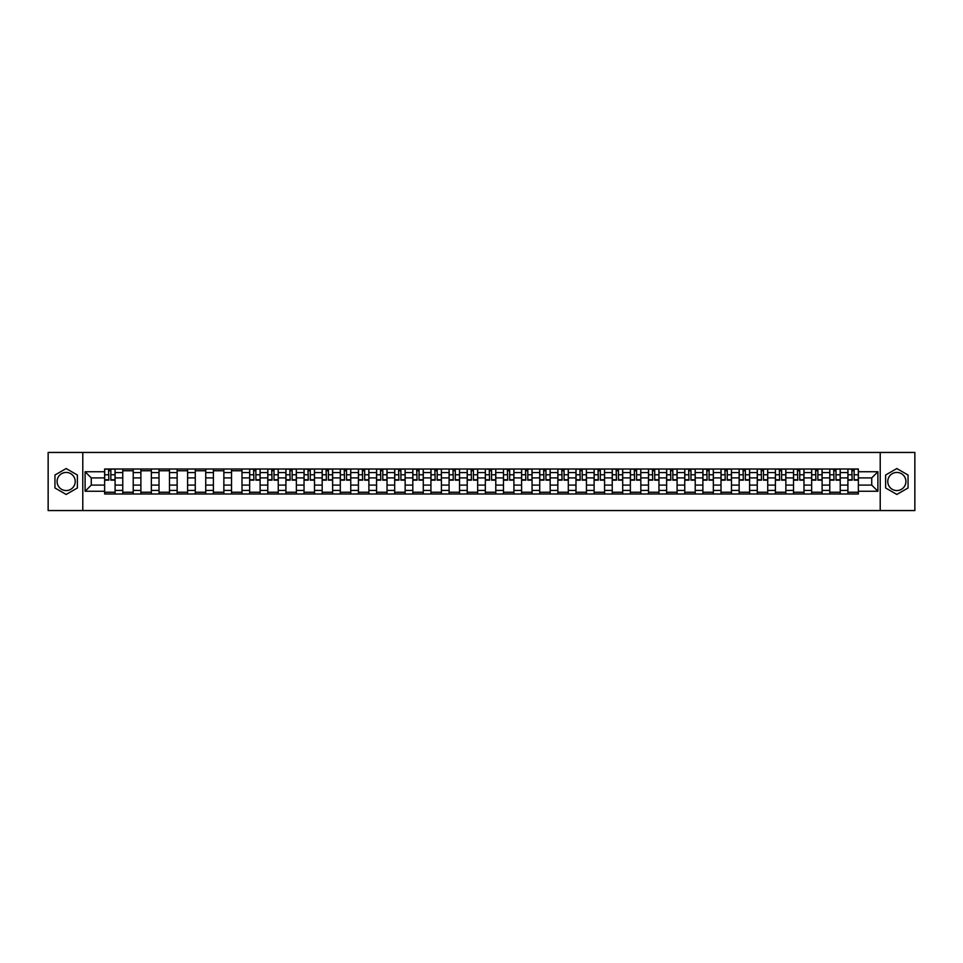 <?xml version="1.0" encoding="UTF-8"?>
<svg xmlns="http://www.w3.org/2000/svg" width="963" height="963" viewBox="0 0 963 963"><rect width="100%" height="100%" fill="white"/><g stroke="black" fill="none" stroke-linecap="round" stroke-linejoin="round"><path stroke-width="1.44" d="M66.158 490.564A9.064 9.064 0 0 1 57.094 481.5A9.064 9.064 0 0 1 66.158 472.436A9.064 9.064 0 0 1 75.222 481.5A9.064 9.064 0 0 1 66.158 490.564M896.842 490.564A9.064 9.064 0 0 1 887.778 481.5A9.064 9.064 0 0 1 896.842 472.436A9.064 9.064 0 0 1 905.906 481.5A9.064 9.064 0 0 1 896.842 490.564M880.218 510.559L914.85 510.559L914.85 452.441L48.15 452.441L48.15 510.559L880.218 510.559L880.218 452.441M122.758 493.995L122.758 472.556L115.091 472.556L115.091 493.995M115.091 472.556L115.091 469.005M122.758 472.556L122.758 469.005M133.219 469.005L133.219 493.995M140.887 493.995L140.887 469.005M151.347 469.005L151.347 493.995M159.015 493.995L159.015 469.005M169.476 469.005L169.476 493.995M177.144 493.995L177.144 469.005M187.604 469.005L187.604 493.995M195.272 493.995L195.272 469.005M205.733 469.005L205.733 493.995M213.401 493.995L213.401 469.005M223.861 469.005L223.861 493.995M231.529 493.995L231.529 469.005M241.99 469.005L241.99 493.995M249.658 493.995L249.658 469.005M260.118 469.005L260.118 493.995M267.786 493.995L267.786 469.005M278.247 469.005L278.247 493.995M285.915 493.995L285.915 469.005M296.375 469.005L296.375 493.995M304.043 493.995L304.043 469.005M314.504 469.005L314.504 493.995M322.172 493.995L322.172 469.005M332.632 469.005L332.632 493.995M340.3 493.995L340.3 469.005M350.761 469.005L350.761 493.995M358.429 493.995L358.429 469.005M368.889 469.005L368.889 493.995M376.557 493.995L376.557 469.005M387.018 469.005L387.018 493.995M394.686 493.995L394.686 469.005M405.146 469.005L405.146 493.995M412.814 493.995L412.814 469.005M423.275 469.005L423.275 493.995M430.943 493.995L430.943 469.005M441.403 469.005L441.403 493.995M449.083 493.995L449.083 469.005M459.532 469.005L459.532 493.995M467.211 493.995L467.211 469.005M477.66 469.005L477.66 493.995M485.34 493.995L485.34 469.005M495.789 469.005L495.789 493.995M503.468 493.995L503.468 469.005M513.917 469.005L513.917 493.995M521.597 493.995L521.597 469.005M532.058 469.005L532.058 493.995M539.725 493.995L539.725 469.005M550.186 469.005L550.186 493.995M557.854 493.995L557.854 469.005M568.314 469.005L568.314 493.995M575.982 493.995L575.982 469.005M586.443 469.005L586.443 493.995M594.111 493.995L594.111 469.005M604.571 469.005L604.571 493.995M612.239 493.995L612.239 469.005M622.7 469.005L622.7 493.995M630.368 493.995L630.368 469.005M640.828 469.005L640.828 493.995M648.496 493.995L648.496 469.005M658.957 469.005L658.957 493.995M666.625 493.995L666.625 469.005M677.085 469.005L677.085 493.995M684.753 493.995L684.753 469.005M695.214 469.005L695.214 493.995M702.882 493.995L702.882 469.005M713.342 469.005L713.342 493.995M721.01 493.995L721.01 469.005M731.471 469.005L731.471 493.995M739.139 493.995L739.139 469.005M749.599 469.005L749.599 493.995M757.267 493.995L757.267 469.005M767.728 469.005L767.728 493.995M775.396 493.995L775.396 469.005M785.856 469.005L785.856 493.995M793.524 493.995L793.524 469.005M803.985 469.005L803.985 493.995M811.653 493.995L811.653 469.005M822.113 469.005L822.113 493.995M829.781 493.995L829.781 469.005M840.242 469.005L840.242 493.995M847.909 493.995L847.909 469.005M847.909 485.099L840.242 485.099M829.781 485.099L822.113 485.099M811.653 485.099L803.985 485.099M793.524 485.099L785.856 485.099M775.396 485.099L767.728 485.099M757.267 485.099L749.599 485.099M739.139 485.099L731.471 485.099M721.01 485.099L713.342 485.099M702.882 485.099L695.214 485.099M684.753 485.099L677.085 485.099M666.625 485.099L658.957 485.099M648.496 485.099L640.828 485.099M630.368 485.099L622.7 485.099M612.239 485.099L604.571 485.099M594.111 485.099L586.443 485.099M575.982 485.099L568.314 485.099M557.854 485.099L550.186 485.099M539.725 485.099L532.058 485.099M521.597 485.099L513.917 485.099M503.468 485.099L495.789 485.099M485.34 485.099L477.66 485.099M467.211 485.099L459.532 485.099M449.083 485.099L441.403 485.099M430.943 485.099L423.275 485.099M412.814 485.099L405.146 485.099M394.686 485.099L387.018 485.099M376.557 485.099L368.889 485.099M358.429 485.099L350.761 485.099M340.3 485.099L332.632 485.099M322.172 485.099L314.504 485.099M304.043 485.099L296.375 485.099M285.915 485.099L278.247 485.099M267.786 485.099L260.118 485.099M249.658 485.099L241.99 485.099M231.529 485.099L223.861 485.099M213.401 485.099L205.733 485.099M195.272 485.099L187.604 485.099M177.144 485.099L169.476 485.099M159.015 485.099L151.347 485.099M140.887 485.099L133.219 485.099M122.758 485.099L115.091 485.099M847.909 477.901L840.242 477.901M829.781 477.901L822.113 477.901M811.653 477.901L803.985 477.901M793.524 477.901L785.856 477.901M775.396 477.901L767.728 477.901M757.267 477.901L749.599 477.901M739.139 477.901L731.471 477.901M721.01 477.901L713.342 477.901M702.882 477.901L695.214 477.901M684.753 477.901L677.085 477.901M666.625 477.901L658.957 477.901M648.496 477.901L640.828 477.901M630.368 477.901L622.7 477.901M612.239 477.901L604.571 477.901M594.111 477.901L586.443 477.901M575.982 477.901L568.314 477.901M557.854 477.901L550.186 477.901M539.725 477.901L532.058 477.901M521.597 477.901L513.917 477.901M503.468 477.901L495.789 477.901M485.34 477.901L477.66 477.901M467.211 477.901L459.532 477.901M449.083 477.901L441.403 477.901M430.943 477.901L423.275 477.901M412.814 477.901L405.146 477.901M394.686 477.901L387.018 477.901M376.557 477.901L368.889 477.901M358.429 477.901L350.761 477.901M340.3 477.901L332.632 477.901M322.172 477.901L314.504 477.901M304.043 477.901L296.375 477.901M285.915 477.901L278.247 477.901M267.786 477.901L260.118 477.901M249.658 477.901L241.99 477.901M231.529 477.901L223.861 477.901M213.401 477.901L205.733 477.901M195.272 477.901L187.604 477.901M177.144 477.901L169.476 477.901M159.015 477.901L151.347 477.901M140.887 477.901L133.219 477.901M122.758 477.901L115.091 477.901M91.268 485.099L104.63 485.099L104.63 477.901L91.268 477.901L91.268 485.099L85.105 491.262L85.105 471.738L104.63 471.738L104.63 477.901M858.37 477.901L858.37 485.099L871.732 485.099L871.732 477.901L858.37 477.901L858.37 469.005L104.63 469.005L104.63 471.738M858.37 471.738L877.895 471.738L877.895 491.262L858.37 491.262L858.37 485.099M104.63 485.099L104.63 493.995L858.37 493.995L858.37 491.262M104.63 491.262L85.105 491.262M82.782 510.559L82.782 452.441M77.377 475.024L66.158 468.548L54.951 475.024L54.951 487.976L66.158 494.452L77.377 487.976L77.377 475.024M908.049 475.024L896.842 468.548L885.623 475.024L885.623 487.976L896.842 494.452L908.049 487.976L908.049 475.024M115.091 492.249L104.63 492.249M108.867 470.751L110.841 470.751M133.219 492.249L122.758 492.249M122.758 470.751L133.219 470.751M151.347 492.249L140.887 492.249M140.887 470.751L151.347 470.751M169.476 492.249L159.015 492.249M159.015 470.751L169.476 470.751M187.604 492.249L177.144 492.249M177.144 470.751L187.604 470.751M205.733 492.249L195.272 492.249M195.272 470.751L205.733 470.751M223.861 492.249L213.401 492.249M213.401 470.751L223.861 470.751M241.99 492.249L231.529 492.249M231.529 470.751L241.99 470.751M260.118 492.249L249.658 492.249M253.907 470.751L255.881 470.751M278.247 492.249L267.786 492.249M272.035 470.751L274.01 470.751M296.375 492.249L285.915 492.249M290.164 470.751L292.138 470.751M314.504 492.249L304.043 492.249M308.292 470.751L310.267 470.751M332.632 492.249L322.172 492.249M326.421 470.751L328.395 470.751M350.761 492.249L340.3 492.249M344.549 470.751L346.524 470.751M368.889 492.249L358.429 492.249M362.678 470.751L364.652 470.751M387.018 492.249L376.557 492.249M380.806 470.751L382.78 470.751M405.146 492.249L394.686 492.249M398.935 470.751L400.909 470.751M423.275 492.249L412.814 492.249M417.063 470.751L419.037 470.751M441.403 492.249L430.943 492.249M435.192 470.751L437.166 470.751M459.532 492.249L449.083 492.249M453.32 470.751L455.294 470.751M477.66 492.249L467.211 492.249M471.449 470.751L473.423 470.751M495.789 492.249L485.34 492.249M489.577 470.751L491.551 470.751M513.917 492.249L503.468 492.249M507.706 470.751L509.68 470.751M532.058 492.249L521.597 492.249M525.834 470.751L527.808 470.751M550.186 492.249L539.725 492.249M543.963 470.751L545.937 470.751M568.314 492.249L557.854 492.249M562.091 470.751L564.065 470.751M586.443 492.249L575.982 492.249M580.22 470.751L582.194 470.751M604.571 492.249L594.111 492.249M598.348 470.751L600.322 470.751M622.7 492.249L612.239 492.249M616.476 470.751L618.451 470.751M640.828 492.249L630.368 492.249M634.605 470.751L636.579 470.751M658.957 492.249L648.496 492.249M652.733 470.751L654.708 470.751M677.085 492.249L666.625 492.249M670.862 470.751L672.836 470.751M695.214 492.249L684.753 492.249M688.99 470.751L690.965 470.751M713.342 492.249L702.882 492.249M707.119 470.751L709.093 470.751M731.471 492.249L721.01 492.249M725.247 470.751L727.234 470.751M749.599 492.249L739.139 492.249M743.376 470.751L745.362 470.751M767.728 492.249L757.267 492.249M761.504 470.751L763.49 470.751M785.856 492.249L775.396 492.249M779.633 470.751L781.619 470.751M803.985 492.249L793.524 492.249M797.773 470.751L799.747 470.751M822.113 492.249L811.653 492.249M815.902 470.751L817.876 470.751M840.242 492.249L829.781 492.249M834.03 470.751L836.004 470.751M858.37 492.249L847.909 492.249M852.159 470.751L854.133 470.751M85.105 471.738L91.268 477.901M871.732 485.099L877.895 491.262M871.732 477.901L877.895 471.738M110.841 480.164L110.841 469.125L115.03 469.125L115.03 480.164L110.841 480.164M108.867 470.63L110.841 470.63M111.19 469.125L104.69 469.125L104.69 480.164L108.867 480.164L108.518 469.125M255.881 480.164L255.881 469.125L260.058 469.125L260.058 480.164L255.881 480.164M253.907 470.63L255.881 470.63M256.23 469.125L249.718 469.125L249.718 480.164L253.907 480.164L253.558 469.125M274.01 480.164L274.01 469.125L278.187 469.125L278.187 480.164L274.01 480.164M272.035 470.63L274.01 470.63M274.359 469.125L267.846 469.125L267.846 480.164L272.035 480.164L271.686 469.125M292.138 480.164L292.138 469.125L296.315 469.125L296.315 480.164L292.138 480.164M290.164 470.63L292.138 470.63M292.487 469.125L285.975 469.125L285.975 480.164L290.164 480.164L289.815 469.125M310.267 480.164L310.267 469.125L314.444 469.125L314.444 480.164L310.267 480.164M308.292 470.63L310.267 470.63M310.616 469.125L304.103 469.125L304.103 480.164L308.292 480.164L307.943 469.125M328.395 480.164L328.395 469.125L332.572 469.125L332.572 480.164L328.395 480.164M326.421 470.63L328.395 470.63M328.744 469.125L322.232 469.125L322.232 480.164L326.421 480.164L326.072 469.125M346.524 480.164L346.524 469.125L350.701 469.125L350.701 480.164L346.524 480.164M344.549 470.63L346.524 470.63M346.873 469.125L340.36 469.125L340.36 480.164L344.549 480.164L344.2 469.125M364.652 480.164L364.652 469.125L368.829 469.125L368.829 480.164L364.652 480.164M362.678 470.63L364.652 470.63M365.001 469.125L358.489 469.125L358.489 480.164L362.678 480.164L362.329 469.125M382.78 480.164L382.78 469.125L386.957 469.125L386.957 480.164L382.78 480.164M380.806 470.63L382.78 470.63M383.13 469.125L376.617 469.125L376.617 480.164L380.806 480.164L380.457 469.125M400.909 480.164L400.909 469.125L405.086 469.125L405.086 480.164L400.909 480.164M398.935 470.63L400.909 470.63M401.258 469.125L394.746 469.125L394.746 480.164L398.935 480.164L398.586 469.125M419.037 480.164L419.037 469.125L423.214 469.125L423.214 480.164L419.037 480.164M417.063 470.63L419.037 470.63M419.387 469.125L412.874 469.125L412.874 480.164L417.063 480.164L416.714 469.125M437.166 480.164L437.166 469.125L441.355 469.125L441.355 480.164L437.166 480.164M435.192 470.63L437.166 470.63M437.515 469.125L431.003 469.125L431.003 480.164L435.192 480.164L434.843 469.125M455.294 480.164L455.294 469.125L459.483 469.125L459.483 480.164L455.294 480.164M453.32 470.63L455.294 470.63M455.643 469.125L449.131 469.125L449.131 480.164L453.32 480.164L452.971 469.125M473.423 480.164L473.423 469.125L477.612 469.125L477.612 480.164L473.423 480.164M471.449 470.63L473.423 470.63M473.772 469.125L467.26 469.125L467.26 480.164L471.449 480.164L471.1 469.125M491.551 480.164L491.551 469.125L495.74 469.125L495.74 480.164L491.551 480.164M489.577 470.63L491.551 470.63M491.9 469.125L485.388 469.125L485.388 480.164L489.577 480.164L489.228 469.125M509.68 480.164L509.68 469.125L513.869 469.125L513.869 480.164L509.68 480.164M507.706 470.63L509.68 470.63M510.029 469.125L503.517 469.125L503.517 480.164L507.706 480.164L507.357 469.125M527.808 480.164L527.808 469.125L531.997 469.125L531.997 480.164L527.808 480.164M525.834 470.63L527.808 470.63M528.157 469.125L521.645 469.125L521.645 480.164L525.834 480.164L525.485 469.125M545.937 480.164L545.937 469.125L550.126 469.125L550.126 480.164L545.937 480.164M543.963 470.63L545.937 470.63M546.286 469.125L539.786 469.125L539.786 480.164L543.963 480.164L543.614 469.125M564.065 480.164L564.065 469.125L568.254 469.125L568.254 480.164L564.065 480.164M562.091 470.63L564.065 470.63M564.414 469.125L557.914 469.125L557.914 480.164L562.091 480.164L561.742 469.125M582.194 480.164L582.194 469.125L586.383 469.125L586.383 480.164L582.194 480.164M580.22 470.63L582.194 470.63M582.543 469.125L576.043 469.125L576.043 480.164L580.22 480.164L579.87 469.125M600.322 480.164L600.322 469.125L604.511 469.125L604.511 480.164L600.322 480.164M598.348 470.63L600.322 470.63M600.671 469.125L594.171 469.125L594.171 480.164L598.348 480.164L597.999 469.125M618.451 480.164L618.451 469.125L622.64 469.125L622.64 480.164L618.451 480.164M616.476 470.63L618.451 470.63M618.8 469.125L612.299 469.125L612.299 480.164L616.476 480.164L616.127 469.125M636.579 480.164L636.579 469.125L640.768 469.125L640.768 480.164L636.579 480.164M634.605 470.63L636.579 470.63M636.928 469.125L630.428 469.125L630.428 480.164L634.605 480.164L634.256 469.125M654.708 480.164L654.708 469.125L658.897 469.125L658.897 480.164L654.708 480.164M652.733 470.63L654.708 470.63M655.057 469.125L648.556 469.125L648.556 480.164L652.733 480.164L652.384 469.125M672.836 480.164L672.836 469.125L677.025 469.125L677.025 480.164L672.836 480.164M670.862 470.63L672.836 470.63M673.185 469.125L666.685 469.125L666.685 480.164L670.862 480.164L670.513 469.125M690.965 480.164L690.965 469.125L695.154 469.125L695.154 480.164L690.965 480.164M688.99 470.63L690.965 470.63M691.314 469.125L684.813 469.125L684.813 480.164L688.99 480.164L688.641 469.125M709.093 480.164L709.093 469.125L713.282 469.125L713.282 480.164L709.093 480.164M707.119 470.63L709.093 470.63M709.442 469.125L702.942 469.125L702.942 480.164L707.119 480.164L706.77 469.125M727.234 480.164L727.234 469.125L731.411 469.125L731.411 480.164L727.234 480.164M725.247 470.63L727.234 470.63M727.571 469.125L721.07 469.125L721.07 480.164L725.247 480.164L724.898 469.125M745.362 480.164L745.362 469.125L749.539 469.125L749.539 480.164L745.362 480.164M743.376 470.63L745.362 470.63M745.711 469.125L739.199 469.125L739.199 480.164L743.376 480.164L743.027 469.125M763.49 480.164L763.49 469.125L767.667 469.125L767.667 480.164L763.49 480.164M761.504 470.63L763.49 470.63M763.84 469.125L757.327 469.125L757.327 480.164L761.504 480.164L761.167 469.125M781.619 480.164L781.619 469.125L785.796 469.125L785.796 480.164L781.619 480.164M779.633 470.63L781.619 470.63M781.968 469.125L775.456 469.125L775.456 480.164L779.633 480.164L779.296 469.125M799.747 480.164L799.747 469.125L803.924 469.125L803.924 480.164L799.747 480.164M797.773 470.63L799.747 470.63M800.097 469.125L793.584 469.125L793.584 480.164L797.773 480.164L797.424 469.125M817.876 480.164L817.876 469.125L822.053 469.125L822.053 480.164L817.876 480.164M815.902 470.63L817.876 470.63M818.225 469.125L811.713 469.125L811.713 480.164L815.902 480.164L815.553 469.125M836.004 480.164L836.004 469.125L840.181 469.125L840.181 480.164L836.004 480.164M834.03 470.63L836.004 470.63M836.353 469.125L829.841 469.125L829.841 480.164L834.03 480.164L833.681 469.125M854.133 480.164L854.133 469.125L858.31 469.125L858.31 480.164L854.133 480.164M852.159 470.63L854.133 470.63M854.482 469.125L847.97 469.125L847.97 480.164L852.159 480.164L851.81 469.125M829.781 472.556L822.113 472.556M811.653 472.556L803.985 472.556M793.524 472.556L785.856 472.556M775.396 472.556L767.728 472.556M757.267 472.556L749.599 472.556M739.139 472.556L731.471 472.556M721.01 472.556L713.342 472.556M702.882 472.556L695.214 472.556M684.753 472.556L677.085 472.556M666.625 472.556L658.957 472.556M648.496 472.556L640.828 472.556M630.368 472.556L622.7 472.556M612.239 472.556L604.571 472.556M594.111 472.556L586.443 472.556M575.982 472.556L568.314 472.556M557.854 472.556L550.186 472.556M539.725 472.556L532.058 472.556M521.597 472.556L513.917 472.556M503.468 472.556L495.789 472.556M485.34 472.556L477.66 472.556M467.211 472.556L459.532 472.556M449.083 472.556L441.403 472.556M430.943 472.556L423.275 472.556M412.814 472.556L405.146 472.556M394.686 472.556L387.018 472.556M376.557 472.556L368.889 472.556M358.429 472.556L350.761 472.556M340.3 472.556L332.632 472.556M322.172 472.556L314.504 472.556M304.043 472.556L296.375 472.556M285.915 472.556L278.247 472.556M267.786 472.556L260.118 472.556M249.658 472.556L241.99 472.556M231.529 472.556L223.861 472.556M213.401 472.556L205.733 472.556M195.272 472.556L187.604 472.556M177.144 472.556L169.476 472.556M159.015 472.556L151.347 472.556M140.887 472.556L133.219 472.556M847.909 472.556L840.242 472.556M829.781 490.444L822.113 490.444M811.653 490.444L803.985 490.444M793.524 490.444L785.856 490.444M775.396 490.444L767.728 490.444M757.267 490.444L749.599 490.444M739.139 490.444L731.471 490.444M721.01 490.444L713.342 490.444M702.882 490.444L695.214 490.444M684.753 490.444L677.085 490.444M666.625 490.444L658.957 490.444M648.496 490.444L640.828 490.444M630.368 490.444L622.7 490.444M612.239 490.444L604.571 490.444M594.111 490.444L586.443 490.444M575.982 490.444L568.314 490.444M557.854 490.444L550.186 490.444M539.725 490.444L532.058 490.444M521.597 490.444L513.917 490.444M503.468 490.444L495.789 490.444M485.34 490.444L477.66 490.444M467.211 490.444L459.532 490.444M449.083 490.444L441.403 490.444M430.943 490.444L423.275 490.444M412.814 490.444L405.146 490.444M394.686 490.444L387.018 490.444M376.557 490.444L368.889 490.444M358.429 490.444L350.761 490.444M340.3 490.444L332.632 490.444M322.172 490.444L314.504 490.444M304.043 490.444L296.375 490.444M285.915 490.444L278.247 490.444M267.786 490.444L260.118 490.444M249.658 490.444L241.99 490.444M231.529 490.444L223.861 490.444M213.401 490.444L205.733 490.444M195.272 490.444L187.604 490.444M177.144 490.444L169.476 490.444M159.015 490.444L151.347 490.444M140.887 490.444L133.219 490.444M122.758 490.444L115.091 490.444M847.909 490.444L840.242 490.444M110.841 479.767L115.03 479.767M110.841 474.771L115.03 474.771M104.69 479.767L108.867 479.767M104.69 474.771L108.867 474.771M255.881 479.767L260.058 479.767M255.881 474.771L260.058 474.771M249.718 479.767L253.907 479.767M249.718 474.771L253.907 474.771M274.01 479.767L278.187 479.767M274.01 474.771L278.187 474.771M267.846 479.767L272.035 479.767M267.846 474.771L272.035 474.771M292.138 479.767L296.315 479.767M292.138 474.771L296.315 474.771M285.975 479.767L290.164 479.767M285.975 474.771L290.164 474.771M310.267 479.767L314.444 479.767M310.267 474.771L314.444 474.771M304.103 479.767L308.292 479.767M304.103 474.771L308.292 474.771M328.395 479.767L332.572 479.767M328.395 474.771L332.572 474.771M322.232 479.767L326.421 479.767M322.232 474.771L326.421 474.771M346.524 479.767L350.701 479.767M346.524 474.771L350.701 474.771M340.36 479.767L344.549 479.767M340.36 474.771L344.549 474.771M364.652 479.767L368.829 479.767M364.652 474.771L368.829 474.771M358.489 479.767L362.678 479.767M358.489 474.771L362.678 474.771M382.78 479.767L386.957 479.767M382.78 474.771L386.957 474.771M376.617 479.767L380.806 479.767M376.617 474.771L380.806 474.771M400.909 479.767L405.086 479.767M400.909 474.771L405.086 474.771M394.746 479.767L398.935 479.767M394.746 474.771L398.935 474.771M419.037 479.767L423.214 479.767M419.037 474.771L423.214 474.771M412.874 479.767L417.063 479.767M412.874 474.771L417.063 474.771M437.166 479.767L441.355 479.767M437.166 474.771L441.355 474.771M431.003 479.767L435.192 479.767M431.003 474.771L435.192 474.771M455.294 479.767L459.483 479.767M455.294 474.771L459.483 474.771M449.131 479.767L453.32 479.767M449.131 474.771L453.32 474.771M473.423 479.767L477.612 479.767M473.423 474.771L477.612 474.771M467.26 479.767L471.449 479.767M467.26 474.771L471.449 474.771M491.551 479.767L495.74 479.767M491.551 474.771L495.74 474.771M485.388 479.767L489.577 479.767M485.388 474.771L489.577 474.771M509.68 479.767L513.869 479.767M509.68 474.771L513.869 474.771M503.517 479.767L507.706 479.767M503.517 474.771L507.706 474.771M527.808 479.767L531.997 479.767M527.808 474.771L531.997 474.771M521.645 479.767L525.834 479.767M521.645 474.771L525.834 474.771M545.937 479.767L550.126 479.767M545.937 474.771L550.126 474.771M539.786 479.767L543.963 479.767M539.786 474.771L543.963 474.771M564.065 479.767L568.254 479.767M564.065 474.771L568.254 474.771M557.914 479.767L562.091 479.767M557.914 474.771L562.091 474.771M582.194 479.767L586.383 479.767M582.194 474.771L586.383 474.771M576.043 479.767L580.22 479.767M576.043 474.771L580.22 474.771M600.322 479.767L604.511 479.767M600.322 474.771L604.511 474.771M594.171 479.767L598.348 479.767M594.171 474.771L598.348 474.771M618.451 479.767L622.64 479.767M618.451 474.771L622.64 474.771M612.299 479.767L616.476 479.767M612.299 474.771L616.476 474.771M636.579 479.767L640.768 479.767M636.579 474.771L640.768 474.771M630.428 479.767L634.605 479.767M630.428 474.771L634.605 474.771M654.708 479.767L658.897 479.767M654.708 474.771L658.897 474.771M648.556 479.767L652.733 479.767M648.556 474.771L652.733 474.771M672.836 479.767L677.025 479.767M672.836 474.771L677.025 474.771M666.685 479.767L670.862 479.767M666.685 474.771L670.862 474.771M690.965 479.767L695.154 479.767M690.965 474.771L695.154 474.771M684.813 479.767L688.99 479.767M684.813 474.771L688.99 474.771M709.093 479.767L713.282 479.767M709.093 474.771L713.282 474.771M702.942 479.767L707.119 479.767M702.942 474.771L707.119 474.771M727.234 479.767L731.411 479.767M727.234 474.771L731.411 474.771M721.07 479.767L725.247 479.767M721.07 474.771L725.247 474.771M745.362 479.767L749.539 479.767M745.362 474.771L749.539 474.771M739.199 479.767L743.376 479.767M739.199 474.771L743.376 474.771M763.49 479.767L767.667 479.767M763.49 474.771L767.667 474.771M757.327 479.767L761.504 479.767M757.327 474.771L761.504 474.771M781.619 479.767L785.796 479.767M781.619 474.771L785.796 474.771M775.456 479.767L779.633 479.767M775.456 474.771L779.633 474.771M799.747 479.767L803.924 479.767M799.747 474.771L803.924 474.771M793.584 479.767L797.773 479.767M793.584 474.771L797.773 474.771M817.876 479.767L822.053 479.767M817.876 474.771L822.053 474.771M811.713 479.767L815.902 479.767M811.713 474.771L815.902 474.771M836.004 479.767L840.181 479.767M836.004 474.771L840.181 474.771M829.841 479.767L834.03 479.767M829.841 474.771L834.03 474.771M854.133 479.767L858.31 479.767M854.133 474.771L858.31 474.771M847.97 479.767L852.159 479.767M847.97 474.771L852.159 474.771"/></g></svg>
